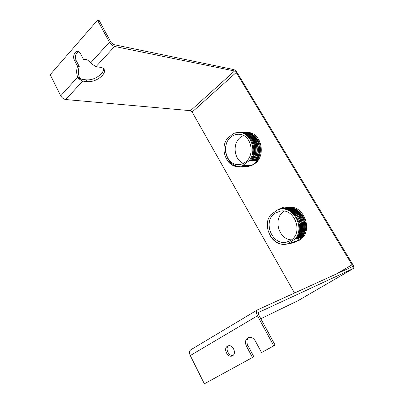<?xml version="1.0" encoding="UTF-8"?>
<svg xmlns="http://www.w3.org/2000/svg" width="404" height="404" viewBox="0 0 404 404"><rect width="100%" height="100%" fill="white"/><g stroke="black" fill="none" stroke-linecap="round" stroke-linejoin="round"><path stroke-width="0.61" d="M247.071 166.362L247.45 166.377M247.182 132.355L248.495 132.456C261.534 133.34 266.185 155.792 254.874 163.595C252.687 165.256 250.303 166.19 247.723 166.392M294.93 242.011L296.268 241.733M287.188 207.459L288.148 207.308C304.262 204.318 313.994 231.906 299.531 240.168L294.92 242.102M78.831 51.626C75.654 53.161 74.725 56.045 76.043 60.272L79.275 66.524L77.558 66.261L74.321 59.989C72.276 56.424 75.068 50.237 78.245 51.379L80.295 53.232L83.583 59.534L86.794 59.494L90.865 62.635L92.072 64.201L96.021 66.635L100.626 67.362C102.465 67.675 103.666 68.433 104.222 69.624C104.909 71.412 104.207 73.457 102.106 75.755C97.662 79.931 92.738 81.906 87.345 81.684L82.709 81.098L78.775 78.775L79.896 78.174L81.775 79.28L86.411 79.886C91.809 80.123 96.728 78.154 101.167 73.972C102.934 72.053 103.712 70.266 103.5 68.619M227.538 346.172L227.699 346.087C232.275 343.456 237.254 353.389 232.507 355.752L232.472 355.772C227.881 358.54 222.806 348.591 227.538 346.172M96.021 66.635L114.6 46.45C112.529 45.834 110.812 44.42 109.433 42.203L97.526 20.2L99.233 20.624L111.12 42.556L113.585 44.586L233.679 69.554C234.896 69.953 236.057 70.993 237.168 72.675L352.753 264.469C353.869 266.473 354.096 267.796 353.439 268.448L258.757 312.363M247.894 132.396L247.465 132.401M287.749 207.363L287.411 207.439M283.159 207.358L281.659 208.403M260.812 318.726L298.011 300.697M114.6 46.45L234.542 70.988L236.214 72.483L352.025 264.797L352.323 266.711L257.363 309.929C256.111 311.045 256.151 312.994 257.489 315.787L273.776 345.88L261.524 352.571L255.358 341.016C253.303 337.784 250.849 336.694 248 337.759C245.354 339.587 244.824 342.355 246.41 346.066L252.46 357.525L204.358 383.8L190.274 355.56C189.148 352.924 189.294 351.015 190.723 349.824L190.804 349.773M258.888 312.287L258.802 312.332C258.201 312.863 258.222 313.802 258.863 315.135L275.104 345.102L273.776 345.88M294.496 293.016L192.153 112.029L190.501 110.671L65.731 99.541L82.709 81.098M78.775 78.775L77.684 77.139L60.721 95.804C61.964 97.909 63.635 99.157 65.731 99.541M60.721 95.804L50.182 74.674L97.526 20.2M280.78 208.57L282.972 207.04L283.568 208.06M79.896 78.174L79.401 77.366C78.118 73.871 78.078 70.261 79.275 66.524M248.707 337.476C246.652 339.471 246.349 342.082 247.803 345.309L253.838 356.722L252.46 357.525M228.442 345.819C224.897 348.581 228.871 356.636 233.143 355.288M87.062 59.575L85.294 59.822L83.583 59.534M77.558 66.261C76.356 70.008 76.401 73.634 77.684 77.139L79.401 77.366M296.203 241.208L287.724 243.698L288.88 243.496L289.41 243.824L289.466 243.324L290.501 243.501L290.557 243.001L291.587 243.183L291.637 242.683L292.663 242.865L292.718 242.365L293.738 242.546L293.784 242.052L294.284 241.905L294.804 242.233L294.849 241.738L296.268 241.324L301.768 237.597M301.379 237.274L301.975 237.537C306.192 232.088 306.904 225.654 304.116 218.226C300.212 210.696 294.425 207.121 286.749 207.504L285.365 207.742M290.779 240.35C303.591 232.957 294.849 208.292 280.563 211.05L275.058 213.181C262.11 221.251 272.215 246.294 286.916 242.026L290.779 240.35M284.34 211.141L283.78 211.504C272.796 218.317 278.412 239.385 291.446 239.88M271.796 214.12L271.321 214.292M280.164 209.156L280.447 209.095M278.492 209.494L278.543 209.095L281.24 208.504C287.173 208.025 292.223 210.307 296.395 215.357C298.511 217.534 299.904 221.518 300.576 227.311C300.49 231.815 299.182 235.729 296.662 239.062L296.046 238.789C305.889 227.967 294.763 206.399 280.977 209.019L279.861 209.201M284.27 207.939L285.663 207.701C293.501 207.338 299.349 211.034 303.207 218.781C305.833 226.275 305.076 232.628 300.924 237.84L300.435 237.714M280.947 208.545L282.356 208.302C288.274 207.823 293.319 210.1 297.48 215.13C299.586 217.302 300.975 221.271 301.647 227.038C301.556 231.527 300.258 235.431 297.738 238.754L297.238 238.628M283.169 208.141L284.567 207.903C288.36 207.606 291.961 208.525 295.38 210.661C299.637 213.368 302.919 219.796 303.354 222.867C304.394 228.74 303.232 233.83 299.869 238.143L299.374 238.017M282.063 208.343L283.467 208.1C289.375 207.621 294.405 209.888 298.551 214.903C300.657 217.069 302.041 221.023 302.707 226.765C302.621 231.239 301.318 235.133 298.809 238.446L298.309 238.325M294.309 207.903L289.946 207.464M302.111 237.375L302.99 236.805M287.794 243.814L287.532 243.88C273.165 248.162 260.934 226.053 270.938 214.559L277.967 209.646L280.401 209.126C294.193 206.57 305.01 228.215 295.066 239.067L287.724 243.698M302.434 236.961L303.237 236.729M270.938 214.559L271.251 214.499M295.066 239.067L296.046 238.789M301.5 237.103C308.414 228.947 304.651 213.448 294.364 209.237M300.419 237.441C307.399 229.265 303.606 213.625 293.248 209.418M297.132 238.471C304.308 230.23 300.424 214.16 289.85 209.984M280.709 209.055L280.447 209.115M299.329 237.784C306.378 229.583 302.556 213.802 292.122 209.605M298.233 238.128C305.348 229.906 301.495 213.979 290.991 209.792M248.208 165.554L248.697 165.382L249.223 165.746L249.324 165.352L249.869 165.327L250.389 165.691L250.485 165.297L252.046 165.226L257.787 160.635M256.065 160.262L256.984 160.55C259.989 156.176 261.014 151.212 260.055 145.662C259.09 139.673 253.389 132.83 247.046 132.34L245.379 132.234M245.481 162.065C255.474 155.075 251.273 135.032 239.724 134.32C236.522 133.982 233.603 134.875 230.972 136.996C220.887 144.546 225.993 164.837 238.007 164.6C240.708 164.66 243.198 163.812 245.481 162.065M256.424 160.141L259.585 154.626M258.575 141.683L255.217 137.421M243.455 135.466L240.456 137.279C232.083 143.561 233.966 159.923 243.461 163.357M235.547 166.125L235.466 166.433L236.224 166.079M239.607 166.398L243.95 165.605L244.486 165.973L244.592 165.574L245.683 165.913L245.789 165.519L246.339 165.488L246.869 165.857L246.975 165.463L247.526 165.433L248.051 165.802L248.152 165.408L248.697 165.382M239.607 132.431L239.946 132.431M234.32 133.002L241.077 132.078C253.843 133.805 258.328 151.172 251.147 160.752L250.47 160.449C258.015 150.808 251.788 133.3 240.688 132.502L239.289 132.401M244.198 132.184L245.869 132.29C252.338 132.709 258.151 140.057 258.949 145.889C259.833 151.379 258.792 156.277 255.833 160.59L255.166 160.292C260.838 152.687 258.939 139.526 250.95 134.719M240.597 132.027L242.289 132.133C253.919 133.047 260.05 150.934 252.328 160.711L251.657 160.408C257.383 152.697 255.409 139.324 247.293 134.522M243.006 132.128L244.683 132.234C256.267 133.143 262.368 150.919 254.672 160.63L254.005 160.332C259.696 152.692 257.767 139.461 249.738 134.653M241.804 132.078L243.491 132.184C255.096 133.098 261.211 150.924 253.505 160.671L252.833 160.368C258.545 152.692 256.596 139.395 248.521 134.588M252.944 133.891L249.495 132.891M250.313 165.726L252.046 165.226M249.379 165.499L249.869 165.327M243.95 165.605L238.082 166.453C226.402 166.68 219.534 148.829 227.205 138.653L233.618 133.34L240.006 132.477C251.076 133.295 257.04 150.838 249.394 160.484L242.703 165.549L251.985 165.12M257.217 160.221L258.111 160.191M227.811 138.299L227.548 138.522M254.904 160.302L255.166 160.292M253.737 160.338L254.005 160.332M252.561 160.378L252.833 160.368M251.379 160.418L251.657 160.408M249.394 160.484L250.47 160.449M256.323 160.252C261.974 152.682 260.1 139.592 252.152 134.784M226.77 142.789C222.407 153.419 229.755 166.473 239.345 166.392M247.031 165.61L247.526 165.433M244.652 165.726L245.152 165.549M240.228 132.451L239.89 132.462M245.844 165.665L246.339 165.488M87.345 81.684L86.411 79.886M353.384 268.478L297.899 300.758M352.025 264.797L336.431 273.942M192.153 112.029L236.214 72.483M190.501 110.671L234.542 70.988M190.274 355.56L257.489 315.787M247.803 345.309L246.41 346.066M109.433 42.203L90.865 62.635M74.321 59.989L76.043 60.272M295.299 242.011L296.142 241.764M353.439 268.448L297.965 300.722M104.222 69.624L104.03 69.266M257.363 309.929L190.723 349.824M292.769 242.779L293.39 242.637M293.839 242.466L294.455 242.324M280.977 209.019L280.401 209.126M287.916 241.738L286.916 242.026M271.347 214.08L270.983 214.549M270.604 236.476C272.902 240.042 275.927 242.501 279.669 243.844M284.426 244.294L289.062 243.915M291.688 243.097L292.319 242.956M289.517 243.738L290.153 243.592M290.607 243.415L291.239 243.274M246.339 166.478L249.268 165.736M247.506 166.423L250.435 165.68M241.582 166.716L244.536 165.963M245.162 166.539L248.096 165.792M242.784 166.655L245.728 165.908M243.976 166.599L246.92 165.852M240.688 132.502L240.006 132.477M239.617 164.529L238.007 164.6M226.876 159.737C229.002 163.15 231.846 165.377 235.396 166.423M236.335 166.286L239.683 166.817"/></g></svg>
